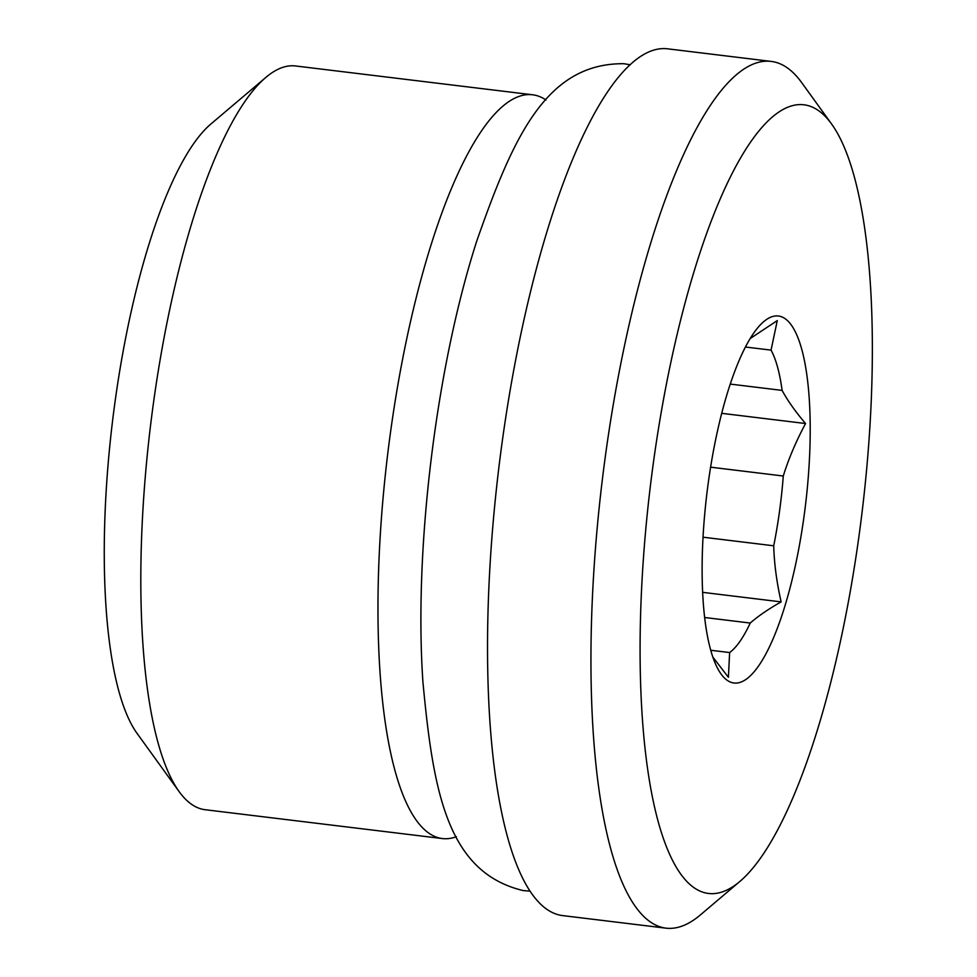 <?xml version="1.0" encoding="UTF-8"?>
<svg xmlns="http://www.w3.org/2000/svg" width="977" height="977" viewBox="0 0 977 977"><rect width="100%" height="100%" fill="white"/><g stroke="black" fill="none" stroke-linecap="round" stroke-linejoin="round"><path stroke-width="1.47" d="M456.381 836.703A374.606 100.594 -83.1 0 1 442.251 838.547A374.606 100.594 -83.1 0 1 390.324 433.678A374.606 100.594 -83.1 0 1 532.709 94.806A374.606 100.594 -83.1 0 1 538.242 96.076A374.606 100.594 -83.1 0 1 545.984 99.996M710.706 650.255L729.624 652.551L728.415 677.317L712.807 657.02M703.025 537.191L773.723 545.801C774.163 563.179 776.63 581.877 781.124 601.893C768.349 609.123 758.054 616.182 750.238 623.045L704.612 617.501M781.124 601.893L702.61 592.343M730.283 384.095L782.113 390.397C787.584 400.57 795.4 411.622 805.561 423.529C795.815 441.812 788.39 459.312 783.285 476.019L710.609 467.177M805.561 423.529L721.734 413.332M750.214 338.53L777.277 320.59L771.048 350.12L745.475 347.018M804.132 515.648A184.848 49.632 -83.1 0 1 717.497 668.146A184.848 49.632 -83.1 0 1 706.908 493.373A184.848 49.632 -83.1 0 1 759.08 326.233A184.848 49.632 -83.1 0 1 804.132 515.648M773.723 545.801A160.069 42.988 96.9 0 0 779.524 511.252A160.069 42.988 96.9 0 0 783.285 476.019M782.113 390.397A160.069 42.988 96.9 0 0 771.048 350.12M729.624 652.551A160.069 42.988 96.9 0 0 750.238 623.045M653.161 464.368A397.224 106.664 -83.1 0 1 831.769 124.262A397.224 106.664 -83.1 0 1 862.068 512.241A397.224 106.664 -83.1 0 1 739.638 881.645A397.224 106.664 -83.1 0 1 653.161 464.368M831.769 124.262L801.641 82.556A436.56 117.228 96.9 0 0 771.293 61.429A436.56 117.228 96.9 0 0 605.349 456.332A436.56 117.228 96.9 0 0 665.874 928.15A436.56 117.228 96.9 0 0 700.399 914.912L739.638 881.645M665.874 928.15L562.447 915.571A436.56 117.228 -83.1 0 1 501.934 443.753A436.56 117.228 -83.1 0 1 667.865 48.85L771.293 61.429M442.251 838.547L205.133 809.713A374.606 100.594 -83.1 0 1 179.096 791.578A374.606 100.594 -83.1 0 1 153.206 404.832A374.606 100.594 -83.1 0 1 265.964 77.33A374.606 100.594 -83.1 0 1 295.591 65.972L532.709 94.806M265.964 77.33L211.02 123.908A319.552 85.805 96.9 0 0 114.834 403.281A319.552 85.805 96.9 0 0 136.914 733.19L179.096 791.578M529.79 891.085L523.318 890.609C446.807 872.4 433.141 790.698 422.907 681.763C413.833 549.147 436.169 366.644 476.91 240.586C512.852 138.319 545.642 62.992 623.888 63.713L630.287 64.787"/></g></svg>
